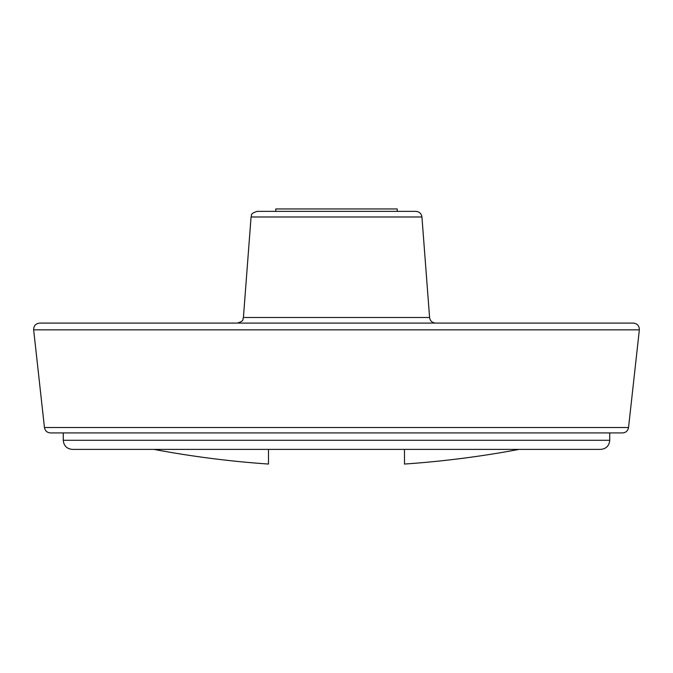 <?xml version="1.0" encoding="UTF-8"?>
<svg xmlns="http://www.w3.org/2000/svg" width="673" height="673" viewBox="0 0 673 673"><rect width="100%" height="100%" fill="white"/><g stroke="black" fill="none" stroke-linecap="round" stroke-linejoin="round"><path stroke-width="1.01" d="M268.493 449.808L268.493 464.05A988.326 988.326 0 0 1 153.974 449.396M404.465 449.396L404.507 464.05A988.326 988.326 0 0 0 519.026 449.396M609.738 440.285L609.738 432.924L63.262 432.924L63.262 440.285C63.8 445.82 66.837 448.857 72.373 449.396L600.627 449.396C606.163 448.857 609.2 445.82 609.738 440.285L63.262 440.285M397.221 211.372L397.221 208.95L275.779 208.95L275.779 211.372M397.003 323.099L633.318 323.099C637.314 323.562 639.325 325.808 639.35 329.837L628.548 427.523C627.909 430.855 625.89 432.655 622.517 432.924L50.483 432.924C47.102 432.655 45.091 430.855 44.452 427.523L33.65 329.837C33.667 325.808 35.686 323.562 39.682 323.099L275.997 323.099M633.318 323.099L39.682 323.099M435.633 323.099L237.367 323.099C245.275 320.525 242.179 319.238 243.416 317.488L429.584 317.488C430.14 320.928 432.159 322.804 435.633 323.099M421.937 216.984L251.063 216.984C252.291 215.335 249.119 214.048 257.12 211.372L415.88 211.372C419.355 211.675 421.374 213.543 421.937 216.984L429.584 317.488M628.548 427.523L44.452 427.523M639.35 329.837L33.65 329.837M251.063 216.984L243.416 317.488"/></g></svg>
